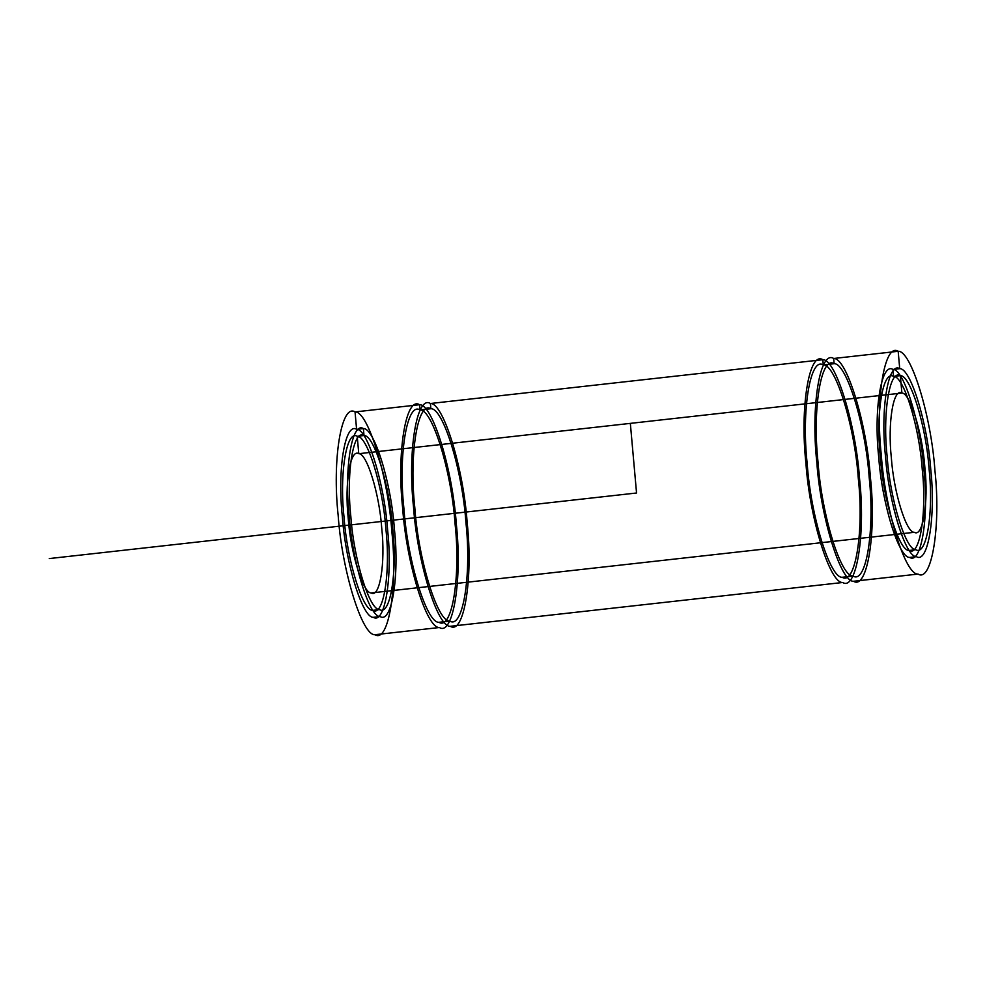 <?xml version="1.0" encoding="UTF-8"?>
<svg xmlns="http://www.w3.org/2000/svg" width="986" height="986" viewBox="0 0 986 986"><rect width="100%" height="100%" fill="white"/><g stroke="black" fill="none" stroke-linecap="round" stroke-linejoin="round"><path stroke-width="1.48" d="M379.548 609.582C369.528 610.457 353.74 559.235 350.831 516.442C346.049 473.12 353.296 428.614 364.007 435.529C374.027 434.666 389.815 485.888 392.724 528.681C397.506 572.003 390.259 616.509 379.548 609.582L372.757 610.346C362.737 611.209 346.949 559.986 344.04 517.206C339.258 473.872 346.505 429.378 357.215 436.293C367.236 435.43 383.036 486.653 385.933 529.433C390.715 572.767 383.468 617.261 372.757 610.346M842.229 577.266C830.002 578.326 810.738 515.826 807.189 463.63C801.359 410.768 810.209 356.488 823.273 364.919C835.499 363.871 854.763 426.359 858.313 478.555C864.143 531.417 855.293 585.709 842.229 577.266L853.087 576.058C840.861 577.106 821.597 514.618 818.06 462.422C812.217 409.56 821.067 355.268 834.131 363.711L833.675 358.485C846.493 357.376 866.706 422.945 870.428 477.705C876.542 533.167 867.261 590.133 853.556 581.272C840.738 582.381 820.512 516.824 816.802 462.052C810.677 406.589 819.958 349.636 833.675 358.485L898.172 351.287C910.99 350.178 931.203 415.747 934.925 470.507C941.038 525.969 931.758 582.923 918.052 574.074C905.222 575.183 885.009 509.614 881.287 454.854C875.174 399.392 884.454 342.438 898.172 351.287L899.725 368.69C910.534 367.753 927.592 423.08 930.735 469.287C935.899 516.085 928.06 564.14 916.499 556.671C905.678 557.608 888.62 502.281 885.477 456.074C880.325 409.276 888.152 361.221 899.725 368.69L892.934 369.454C903.755 368.517 920.801 423.832 923.944 470.039C929.108 516.837 921.281 564.892 909.708 557.423L916.499 556.671M842.697 582.492C829.867 583.601 809.654 518.032 805.932 463.272C799.819 407.81 809.099 350.843 822.805 359.705C835.635 358.596 855.848 424.153 859.57 478.925C865.683 534.387 856.403 591.341 842.697 582.492L450.294 626.295C437.464 627.404 417.251 561.847 413.528 507.075C407.415 451.613 416.696 394.659 430.401 403.508C443.232 402.399 463.445 467.968 467.167 522.728C473.28 578.19 463.999 635.157 450.294 626.295M374.926 634.713C362.108 635.822 341.895 570.253 338.173 515.493C332.06 460.031 341.341 403.077 355.046 411.926C367.864 410.817 388.09 476.386 391.799 531.146C397.925 586.608 388.644 643.562 374.926 634.713L439.423 627.515C426.605 628.624 406.392 563.055 402.67 508.295C396.557 452.833 405.825 395.867 419.543 404.728C432.361 403.619 452.574 469.176 456.296 523.948C462.422 579.411 453.141 636.364 439.423 627.515M901.894 393.057C909.905 392.366 922.539 433.347 924.868 467.574C928.689 502.244 922.896 537.838 914.318 532.304C906.307 532.995 893.673 492.014 891.344 457.787C887.523 423.13 893.328 387.523 901.894 393.057L358.781 453.696C366.792 453.005 379.425 493.986 381.742 528.213C385.575 562.87 379.77 598.477 371.204 592.943C363.193 593.634 350.548 552.653 348.231 518.426C344.41 483.756 350.203 448.162 358.781 453.696L901.894 393.057L900.341 375.654C910.361 374.791 926.15 426.014 929.058 468.794C933.841 512.128 926.581 556.622 915.871 549.707C905.863 550.57 890.062 499.347 887.153 456.567C882.384 413.233 889.631 368.739 900.341 375.654L893.55 376.418C903.57 375.543 919.359 426.765 922.267 469.558C927.05 512.88 919.802 557.386 909.092 550.471C899.072 551.334 883.271 500.112 880.375 457.319C875.593 413.997 882.84 369.491 893.55 376.418L900.341 375.654M356.599 429.329L363.39 428.577C374.212 427.641 391.269 482.955 394.4 529.162C399.564 575.96 391.738 624.015 380.165 616.546C369.343 617.482 352.285 562.168 349.155 515.961C343.991 469.163 351.817 421.108 363.39 428.577L356.599 429.329C367.421 428.392 384.478 483.719 387.609 529.926C392.773 576.724 384.947 624.779 373.374 617.31C362.552 618.247 345.507 562.92 342.364 516.713C337.2 469.915 345.026 421.86 356.599 429.329L355.046 411.926L419.543 404.728L420.011 409.942C432.225 408.894 451.502 471.382 455.039 523.578C460.869 576.44 452.032 630.732 438.955 622.289C426.741 623.349 407.477 560.849 403.927 508.653C398.097 455.791 406.935 401.512 420.011 409.942L430.87 408.734C443.096 407.674 462.36 470.174 465.91 522.37C471.739 575.232 462.89 629.512 449.826 621.081C437.599 622.129 418.335 559.641 414.786 507.445C408.956 454.583 417.805 400.291 430.87 408.734L430.401 403.508L822.805 359.705L823.273 364.919L834.131 363.711C846.358 362.651 865.622 425.151 869.171 477.347C875.001 530.209 866.152 584.488 853.087 576.058M438.955 622.289L449.826 621.081M357.215 436.293L364.007 435.529L357.215 436.293L358.781 453.696M853.556 581.272L918.052 574.074M909.092 550.471L915.871 549.707M371.204 592.943L914.318 532.304M373.374 617.31L380.165 616.546M909.708 557.423C898.887 558.359 881.829 503.045 878.699 456.838C873.534 410.04 881.361 361.985 892.934 369.454L899.725 368.69M355.046 411.926L419.543 404.728M420.011 409.942L430.87 408.734M430.401 403.508L822.805 359.705M823.273 364.919L834.131 363.711M833.675 358.485L898.172 351.287M630.337 423.376L636.549 493L49.3 558.569M363.39 428.577L364.007 435.529M892.934 369.454L893.55 376.418"/></g></svg>
